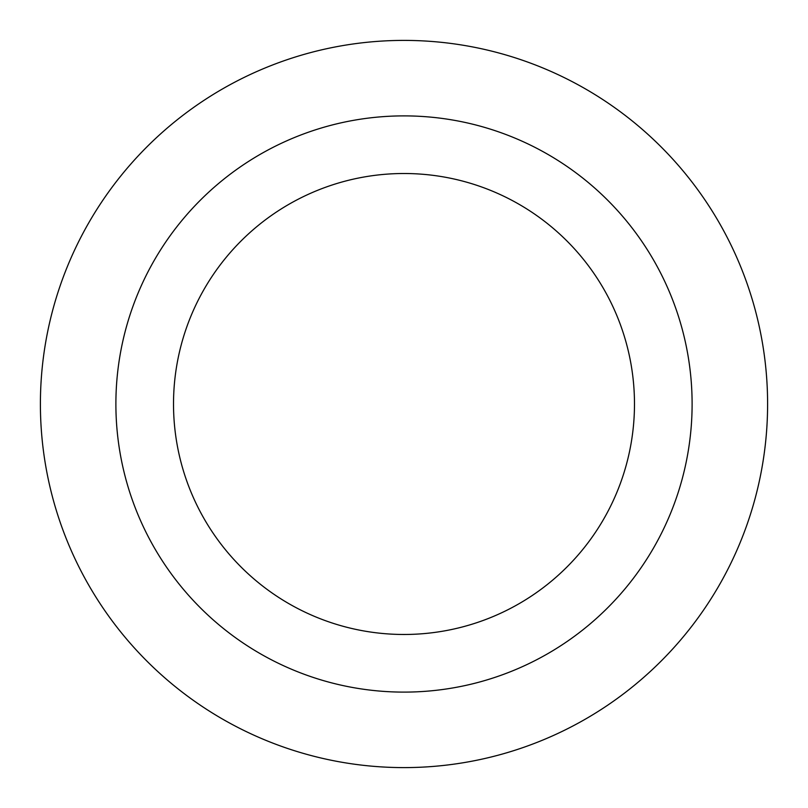 <?xml version="1.0" encoding="UTF-8"?>
<svg xmlns="http://www.w3.org/2000/svg" width="808" height="808" viewBox="0 0 808 808"><rect width="100%" height="100%" fill="white"/><g stroke="black" fill="none" stroke-linecap="round" stroke-linejoin="round"><path stroke-width="1.21" d="M404 173.508A230.492 230.492 0 0 1 603.606 519.241A230.492 230.492 0 0 1 204.394 519.241A230.492 230.492 0 0 1 404 173.508M404 115.887A288.113 288.113 0 0 1 653.51 548.056A288.113 288.113 0 0 1 154.49 548.056A288.113 288.113 0 0 1 404 115.887M404 40.4A363.6 363.6 0 0 1 718.888 585.8A363.6 363.6 0 0 1 89.112 585.8A363.6 363.6 0 0 1 404 40.4A363.6 363.6 0 0 1 718.888 585.8A363.6 363.6 0 0 1 89.112 585.8A363.6 363.6 0 0 1 404 40.4"/></g></svg>
